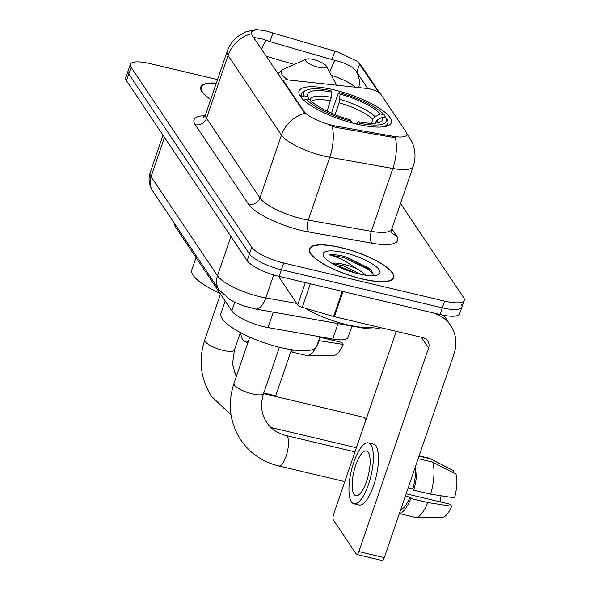 <?xml version="1.0" encoding="UTF-8"?>
<svg xmlns="http://www.w3.org/2000/svg" width="590" height="590" viewBox="0 0 590 590"><rect width="100%" height="100%" fill="white"/><g stroke="black" fill="none" stroke-linecap="round" stroke-linejoin="round"><path stroke-width="0.89" d="M283.724 82.438L284.004 81.612A9.204 2.508 -161.1 0 1 283.768 80.638A9.204 2.508 -161.1 0 1 287.536 79.893L367.415 88.522A9.204 2.508 -161.1 0 1 370.181 89.009A9.204 2.508 -161.1 0 1 380.823 94.252L406.237 132.145A24.846 6.763 18.9 0 1 406.879 134.778L406.687 135.331M356.662 124.084A48.778 13.282 18.9 0 0 391.303 122.727A48.778 13.282 18.9 0 0 333.652 89.776A48.778 13.282 18.9 0 0 299.012 91.133A48.778 13.282 18.9 0 0 356.662 124.084M351.883 326.115L348.034 337.377A27.612 7.515 -161.1 0 1 332.738 339.036L268.037 327.546A27.612 7.515 -161.1 0 1 263.723 326.646A27.612 7.515 -161.1 0 1 231.796 310.915L175.363 226.767A27.612 7.515 -161.1 0 1 174.655 223.846L174.692 223.728M284.004 81.612L303.88 111.252A24.846 6.763 18.9 0 0 332.613 125.412A24.846 6.763 18.9 0 0 336.499 126.216L393.11 136.275A24.846 6.763 18.9 0 0 406.879 134.778M362.098 278.981A44.634 12.154 18.9 0 0 393.796 277.735A44.634 12.154 18.9 0 0 341.035 247.579A44.634 12.154 18.9 0 0 309.337 248.825A44.634 12.154 18.9 0 0 362.098 278.981M406.975 134.291A32.207 29.176 146.2 0 1 409.416 137.404L412.823 143.953C415.581 151.32 415.729 158.754 413.251 166.262A36.809 10.023 -161.1 0 1 392.859 168.482L329.773 157.279A36.809 10.023 -161.1 0 1 324.028 156.084A36.809 10.023 -161.1 0 1 281.459 135.103A32.207 29.176 -33.8 0 1 304.772 113.28L251.937 35.039L251.458 31.934L256.008 29.5L265.67 30.864L337.945 52.06L357.717 61.515L378.817 92.497M251.369 33.66A32.207 29.176 146.2 0 0 228.057 55.482L281.459 135.103L259.947 197.938A36.809 10.023 18.9 0 0 302.515 218.912A36.809 10.023 18.9 0 0 308.26 220.114L371.346 231.317L392.859 168.482A32.207 15.355 -79.9 0 0 395.433 137.787L336.079 127.433L328.932 125.183M253.53 37.421L262.86 39.08L269.962 41.669L335.061 60.482C345.489 62.864 352.532 66.456 356.176 71.257L367.777 88.559M217.518 79.606L149.963 63.595A27.612 7.515 18.9 0 0 130.353 64.369L128.059 71.066A27.612 7.515 18.9 0 0 128.768 73.986L249.467 253.951A27.612 7.515 18.9 0 0 281.393 269.689L442.33 307.825A27.612 7.515 18.9 0 0 461.941 307.058A27.612 7.515 18.9 0 0 461.233 304.138M216.316 83.116A44.634 12.154 18.9 0 0 200.799 86.981A44.634 12.154 18.9 0 0 210.689 99.555M130.353 64.369A27.612 7.515 18.9 0 0 131.061 67.29L251.76 247.254A27.612 7.515 18.9 0 0 283.687 262.985L444.631 301.121A27.612 7.515 18.9 0 0 464.234 300.354A27.612 7.515 18.9 0 0 463.526 297.434L400.514 203.476M440.037 314.529A27.612 7.515 18.9 0 0 459.647 313.762L461.941 307.058A27.612 7.515 18.9 0 1 442.33 307.825L281.393 269.689A27.612 7.515 18.9 0 1 249.467 253.951L128.768 73.986A27.612 7.515 18.9 0 1 128.059 71.066L125.766 77.769A27.612 7.515 18.9 0 0 126.474 80.69L247.173 260.655A27.612 7.515 18.9 0 0 279.092 276.386L440.037 314.529L444.631 301.121M341.145 247.741A44.176 12.029 18.9 0 0 309.772 248.973A44.176 12.029 18.9 0 0 361.987 278.819A44.176 12.029 18.9 0 0 393.36 277.588A44.176 12.029 18.9 0 0 341.145 247.741M305.296 308.216A46.013 12.53 18.9 0 0 346.927 324.707A46.013 12.53 18.9 0 0 375.86 326.491M373.699 275.655L371.154 269.999L344.272 256.362C338.011 254.902 333.033 254.393 329.331 254.836C333.328 255.831 338.225 257.697 344.029 260.426L357.238 268.966A20.797 5.664 18.9 0 0 343.793 264.342A20.797 5.664 18.9 0 0 331.794 263.258M357.238 268.966L362.621 272.506L365.594 275.176M332.015 263.398L343.292 265.81L360.446 274.239M358.646 273.834A30.002 8.171 18.9 0 0 378.043 274.785A30.002 8.171 18.9 0 0 372.983 264.335A30.002 8.171 18.9 0 0 344.486 252.727A30.002 8.171 18.9 0 0 323.593 256.149A30.002 8.171 18.9 0 0 358.646 273.834M329.331 254.836L343.845 257.601L368.057 269.269L373.839 274.918M345.718 256.716L368.514 267.934L371.604 270.471M336.101 265.64L340.659 266.909L355.932 273.148M278.465 276.238L297.699 304.905L305.332 282.603M333.638 316.469L342.237 291.349A4.602 1.254 18.9 0 0 342.997 291.534L431.57 312.523A36.809 33.35 -33.8 0 1 450.664 325.525A36.809 33.35 -33.8 0 1 453.976 354.059L384.274 557.639A4.602 1.49 103.3 0 1 382.128 560.5L356.721 554.475A4.602 1.49 -76.7 0 0 358.868 551.621L428.569 348.041A9.204 8.334 146.2 0 0 427.735 340.909A9.204 8.334 146.2 0 0 422.964 337.657L334.39 316.668A4.602 1.254 -161.1 0 1 333.638 316.469L302.264 307.331A4.602 1.254 -161.1 0 1 297.699 304.905M396.251 331.322L333.682 514.074A4.602 1.49 -76.7 0 0 333.335 519.879L356.345 554.187A4.602 1.49 -76.7 0 0 356.721 554.475M353.985 494.28A23.01 7.463 -76.7 0 0 355.851 495.718A23.01 7.463 -76.7 0 0 367.57 478.291A23.01 7.463 -76.7 0 0 368.33 452.39A23.01 7.463 -76.7 0 0 366.464 450.944A23.01 7.463 -76.7 0 0 354.745 468.372A23.01 7.463 -76.7 0 0 353.985 494.28M399.356 513.595L415.139 517.334A30.37 9.853 -76.7 0 0 415.928 517.423L442.662 517.157A23.924 7.758 -76.7 0 0 451.66 506.257L450.325 504.266L406.134 493.793M353.941 503.779L359.022 504.981A31.292 10.148 -76.7 0 0 374.96 481.278A31.292 10.148 -76.7 0 0 375.992 446.055A31.292 10.148 -76.7 0 0 373.455 444.093L368.374 442.884A31.292 10.148 -76.7 0 0 352.437 466.587A31.292 10.148 -76.7 0 0 351.404 501.817A31.292 10.148 -76.7 0 0 353.941 503.779A31.292 10.148 -76.7 0 0 369.878 480.076A31.292 10.148 -76.7 0 0 370.911 444.845A31.292 10.148 -76.7 0 0 368.374 442.884M418.163 458.659L432.588 462.073L455.959 474.05A23.924 7.758 -76.7 0 1 454.529 497.879L430.663 494.154L413.715 490.143L412.838 488.83A26.69 8.658 -76.7 0 0 415.485 466.498M413.715 490.143A30.37 9.853 -76.7 0 0 416.754 462.781M430.663 494.154A30.37 9.853 -76.7 0 0 432.588 462.073M453.172 472.62L453.791 470.813L430.412 458.836L419.025 456.144M430.412 458.836A30.37 9.853 -76.7 0 0 429.889 458.511A30.37 9.853 -76.7 0 0 429.144 458.231L419.121 455.856M441.062 495.777A18.408 5.974 -76.7 0 0 440.391 501.906M400.706 509.664A26.69 8.658 -76.7 0 0 409.969 497.208L410.847 498.521L427.794 502.533L451.66 506.257M405.345 496.109L409.969 497.208M412.838 488.83L408.214 487.731M399.43 513.374A30.37 9.853 -76.7 0 0 410.847 498.521M415.928 517.423A30.37 9.853 -76.7 0 0 427.794 502.533M216.257 83.279A44.176 12.029 18.9 0 0 201.234 87.136A44.176 12.029 18.9 0 0 210.748 99.385M331.86 113.428L331.964 111.562L338.107 93.64L339.117 92.615A43.808 11.925 18.9 0 1 384.171 114.814L380.248 113.885A39.574 10.775 18.9 0 0 340.12 94.112L339.117 102.83L335.061 114.681M371.486 123.303L372.806 119.431L375.078 116.768L380.248 113.885M381.929 126.99A45.644 12.427 18.9 0 0 387.77 123.391A45.644 12.427 18.9 0 0 387.468 120.131L386.339 118.052A43.808 11.925 18.9 0 1 359.664 123.258L358.661 121.761A39.574 10.775 18.9 0 0 380.078 122.108A39.574 10.775 18.9 0 0 382.416 117.122L377.246 120.006L374.79 123.222M225.188 301.062L220.97 313.386A50.615 13.784 18.9 0 0 280.796 347.584A50.615 13.784 18.9 0 0 316.742 346.175L319.964 336.772M304.3 91.096A45.644 12.427 18.9 0 0 301.394 93.817A45.644 12.427 18.9 0 0 301.697 97.084L303.975 95.809A43.808 11.925 18.9 0 1 306.498 90.13L304.3 91.096M301.438 97.829L301.697 97.084M384.171 114.814L385.3 116.894L385.012 117.734M327.096 111.2L331.337 97.379L331.646 92.106L330.643 90.602A43.808 11.925 18.9 0 0 306.498 90.13M359.664 123.258L359.576 124.748M331.646 92.106A39.574 10.775 18.9 0 0 307.892 96.738L303.975 95.809M340.12 94.112L339.117 92.615M382.416 117.122L386.339 118.052M307.892 96.738L309.595 99.865M356.367 124.077L358.661 121.761M351.116 122.661L351.197 121.245A43.808 11.925 18.9 0 1 306.144 99.046L303.865 100.315M306.144 99.046L310.067 99.976A39.574 10.775 18.9 0 0 350.195 119.748L351.197 121.245M365.697 420.559A15.642 5.074 -76.7 0 0 365.033 418.627A15.642 5.074 -76.7 0 0 364.827 418.281A15.642 5.074 -76.7 0 0 363.558 417.3L263.546 393.596M313.371 59.546A11.04 3.009 18.9 0 0 306.232 59.192A11.04 3.009 18.9 0 0 308.098 63.042A11.04 3.009 18.9 0 0 318.585 67.312A11.04 3.009 18.9 0 0 326.277 66.05A11.04 3.009 18.9 0 0 313.371 59.546M196.013 257.557L191.794 269.881A50.615 13.784 18.9 0 0 219.996 293.326M270.965 427.514L356.338 447.744A15.642 5.074 -76.7 0 0 356.39 447.758M291.519 349.693L275.737 395.801A4.602 1.49 103.3 0 1 275.501 396.436M234.038 371.825L236.612 375.66M290.818 351.758L306.601 355.497A30.37 9.853 -76.7 0 0 307.39 355.586L334.117 355.32A23.924 7.758 -76.7 0 0 343.122 344.413L341.787 342.421L319.81 337.215M240.654 332.664A31.292 10.148 -76.7 0 0 242.859 339.98A31.292 10.148 -76.7 0 0 245.396 341.942A31.292 10.148 -76.7 0 0 248.331 341.44M331.912 338.889A18.408 5.974 -76.7 0 0 331.846 340.069M290.892 351.537A30.37 9.853 -76.7 0 0 293.938 350.04M307.39 355.586A30.37 9.853 -76.7 0 0 316.019 347.444M316.8 346.02A30.37 9.853 -76.7 0 0 319.249 340.695L343.122 344.413M318.666 340.555L319.249 340.695M273.303 312.162L268.037 327.546M336.499 126.216L336.079 127.433M393.11 136.275L392.697 137.492M303.88 111.252L303.599 112.078M234.768 302.242L231.796 310.915M338.004 323.652L332.738 339.036M175.827 225.417L175.363 226.767M195.202 124.682A9.204 8.334 146.2 0 0 206.544 118.31L259.947 197.938A9.204 8.334 146.2 0 1 248.604 204.31L195.202 124.682A46.013 12.53 -161.1 0 1 204.981 115.684M205.6 114.416A36.809 10.023 18.9 0 0 206.544 118.31L228.057 55.482A36.809 10.023 -161.1 0 1 227.113 51.588L205.6 114.416L203.528 117.115M332.318 126.422A32.207 15.355 -79.9 0 1 329.773 157.279L308.26 220.114A9.204 4.388 100.1 0 0 309.005 232.025A46.013 12.53 -161.1 0 1 248.604 204.31M266.06 40.29A24.846 4.027 -73.8 0 0 261.613 49.471M359.008 62.997A32.207 29.176 -33.8 0 1 361.98 66.677L379.739 93.154M356.176 71.257A24.846 22.509 -33.8 0 1 358.801 87.586M331.256 75.262A29.448 8.017 -161.1 0 1 355.482 87.232M335.061 60.482A24.846 4.027 -73.8 0 0 329.648 72.297M266.179 56.279L294.285 64.465M391.841 228.795L396.399 235.587A46.013 12.53 -161.1 0 1 372.091 243.235L309.005 232.025M131.061 67.29L126.474 80.69M251.76 247.254L247.173 260.655M283.687 262.985L279.092 276.386M372.091 243.235A9.204 4.388 100.1 0 1 371.346 231.317A36.809 10.023 18.9 0 0 391.738 229.097L391.627 232.335M391.701 232.445A9.204 8.334 146.2 0 0 396.399 235.587M359.649 63.927L356.81 72.216M334.847 51.234L331.941 59.715M272.868 33.188L269.962 41.669M164.522 137.426L151.07 176.705A18.408 16.675 146.2 0 0 152.729 190.976L150.45 186.624C148.717 182.059 148.606 177.457 150.126 172.811A36.809 10.023 18.9 0 0 151.07 176.705L217.496 275.751A36.809 10.023 18.9 0 0 260.065 296.726A36.809 10.023 18.9 0 0 265.817 297.928L273.686 274.933M230.948 236.465L217.496 275.751A18.408 16.675 146.2 0 0 219.156 290.022L152.729 190.976M381.236 327.767L374.222 329.006L366.626 328.667L255.381 308.976A18.408 8.776 -79.9 0 0 265.817 297.928L296.689 303.408M363.757 328.224A18.408 8.776 -79.9 0 0 367.091 327.561M421.341 337.274L428.569 348.041M342.997 291.534L334.39 316.668M358.868 551.621L384.274 557.639M310.325 283.79L302.264 307.331M233.979 383.352C227.43 403.693 229.687 422.551 240.75 439.941C249.961 453.282 262.639 461.955 278.782 465.96A15.642 5.074 103.3 0 0 286.755 454.108A15.642 5.074 103.3 0 0 287.271 436.489A15.642 5.074 103.3 0 0 286.002 435.509C277.551 433.355 271.127 429.019 266.739 422.506C261.223 414.165 260.168 404.489 263.582 393.493A15.642 4.263 -161.1 0 1 252.468 393.928A15.642 4.263 -161.1 0 1 234.378 385.012A15.642 4.263 -161.1 0 1 233.979 383.352L249.813 337.111M372.806 119.431A34.05 9.27 18.9 0 0 339.117 102.83M375.122 123.199A34.05 9.27 18.9 0 0 374.982 122.668M331.337 97.379A35.4 9.639 18.9 0 0 310.222 100.145M375.078 116.768A35.4 9.639 18.9 0 0 339.81 99.385M376.922 122.978A35.4 9.639 18.9 0 0 377.246 120.006M330.643 100.824A34.05 9.27 18.9 0 0 311.505 101.414M236.221 376.804L232.504 364.148L234.407 349.988A15.642 4.263 -161.1 0 1 223.293 350.423A15.642 4.263 -161.1 0 1 205.202 341.507A15.642 4.263 -161.1 0 1 204.804 339.855L220.483 294.049M306.232 59.192L283.075 69.406A30.437 8.29 18.9 0 0 288.134 79.96M263.76 392.962L275.737 395.801M283.348 81.877L283.768 80.638M256.008 29.5L245.757 31.897L239.665 35.164C233.714 39.265 229.525 44.737 227.113 51.588M409.416 137.404L406.938 133.709M357.717 61.515L361.98 66.677M464.234 300.354L461.941 307.058M413.251 166.262L391.738 229.097M255.381 308.976L243.758 305.922L235.484 302.582L230.284 299.853L219.156 290.022M150.126 172.811L163.01 135.176M309.212 250.617L309.772 248.973M392.793 279.24L393.36 277.588M443.827 315.333L450.664 325.525M453.658 470.739L429.889 458.511M200.666 88.78L201.234 87.136M286.002 435.509L354.981 451.859M300.457 96.576L301.394 93.817M386.826 126.142L387.77 123.391M278.782 465.96L344.803 481.602M279.417 347.245L263.582 393.493M204.804 339.855C198.255 360.188 200.512 379.046 211.574 396.436L231.037 414.918M277.853 73.684L283.075 69.406M326.277 66.05L336.625 85.196M240.388 332.517L234.407 349.988M365.844 420.139L365.033 418.627M247.948 342.547L245.396 341.942"/></g></svg>
